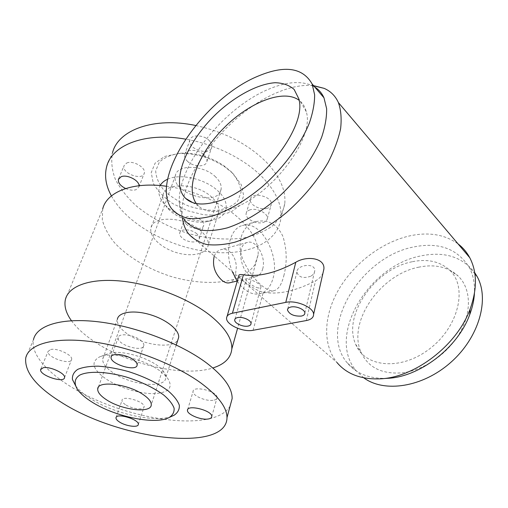 <?xml version="1.0" encoding="UTF-8"?>
<svg xmlns="http://www.w3.org/2000/svg" width="508" height="508" viewBox="0 0 508 508"><rect width="100%" height="100%" fill="white"/><g stroke="black" fill="none" stroke-linecap="round" stroke-linejoin="round"><path stroke-width="0.38" stroke-dasharray="2.54 1.91" d="M50.711 349.491C57.347 347.77 73.019 355.27 71.634 359.423C71.044 365.639 46.342 357.264 48.07 351.415L50.711 349.491M126.727 163.011C133.077 160.052 146.221 167.684 144.304 173.133C142.792 181.127 121.431 173.399 123.99 165.767L126.727 163.011M125.635 188.525C129.603 190.24 133.083 190.627 136.081 189.681L138.951 186.855L139.046 185.718M125.406 404.622C123.057 403.06 121.933 401.637 122.015 400.361C122.098 394.849 145.25 401.65 144.094 406.845C144.088 410.451 131.693 408.946 125.406 404.622M186.855 224.707C184.925 222.968 184.093 221.266 184.36 219.589C185.236 212.439 205.492 218.37 203.714 225.26C203.219 229.953 192.024 229.546 186.855 224.707M196.812 233.807C191.605 228.93 180.207 228.441 179.73 233.013C179.476 234.658 180.327 236.347 182.289 238.081C187.535 242.888 198.825 243.364 199.288 238.735C199.517 237.147 198.691 235.502 196.812 233.807M212.941 400.317C205.676 401.415 192.399 395.605 193.053 391.554C192.754 385.083 217.938 391.414 217.081 397.612C216.954 399.072 215.57 399.974 212.941 400.317M267.259 208.293C260.56 210.591 249.238 204.749 250.323 199.492C250.857 191.262 272.796 196.285 271.31 204.318C271.024 206.197 269.678 207.524 267.259 208.293M250.031 209.842C247.701 210.591 246.399 211.855 246.113 213.62C245.046 218.808 256.515 224.657 263.258 222.428C265.69 221.691 267.049 220.389 267.322 218.535C268.338 213.385 256.711 207.505 250.031 209.842M412.026 261.779C374.771 268.878 342.373 315.493 355.695 344.367C364.687 367.271 400.679 371.265 429.666 348.799C458.915 326.644 467.887 286.893 449.663 270.167C439.966 261.398 427.418 258.604 412.026 261.779M419.017 267.125C380.422 274.269 347.155 322.256 361.086 352.336C368.135 367.589 381.933 374.415 402.476 372.821C424.078 370.262 448.088 353.67 460.083 332.372C472.123 311.074 470.745 288.125 458.184 276.041C448.031 266.897 434.975 263.925 419.017 267.125M196.31 203.543L198.577 206.077C205.302 212.179 215.633 213.214 229.572 209.175C268.58 198.939 315.506 138.665 306.222 111.608C304.99 106.686 302.59 102.889 299.022 100.216M258.413 287.941C254.362 287.35 246.228 281.648 246.101 279.87C244.939 276.822 260.801 282.88 260.985 286.906C260.979 287.871 260.121 288.22 258.413 287.941M310.667 276.269C303.206 278.746 298.609 277.336 296.882 272.04C296.628 264.973 315.201 262.261 314.776 270.637C314.579 272.955 313.207 274.834 310.667 276.269M171.444 208.483L184.594 220.034C181.21 215.189 179.438 209.22 179.286 202.133C177.806 164.878 224.542 106.851 269.71 88.773C286.271 81.94 300.164 80.772 311.398 85.268L314.763 87.058M182.448 218.148L182.08 213.328C180.41 172.822 230.067 111.125 278.765 91.916C291.516 86.709 303.111 84.614 313.531 85.623M363.791 377.844L356.165 370.719C326.441 336.321 368.065 265.9 420.776 255.924C444.138 251.123 462.115 256.686 474.707 272.625M387.274 378.32C369.646 378.93 356.292 373.774 347.205 362.852C317.722 328.555 359.95 257.632 412.826 247.136C438.321 241.77 457.067 248.418 469.068 267.075C473.17 274.631 474.961 283.439 474.434 293.497M188.22 233.407L336.956 362.496C322.212 344.405 323.812 315.316 338.582 289.731C353.46 264.141 380.587 242.957 408.273 236.214C427.78 231.642 444.373 234.201 458.051 243.891M323.024 272.904C321.621 276.193 319.113 278.841 315.512 280.835C295.675 291.103 278.276 294.894 263.303 292.221C255.187 290.925 239.439 278.371 238.881 275.679M283.82 275.793C287.242 262.776 286.957 249.682 282.969 236.518C277.063 223.984 268.027 219.024 255.861 221.647C241.618 225.342 235.439 244.202 243.827 261.544C251.924 278.886 266.884 292.633 273.996 290.716C278.346 289.56 281.623 284.588 283.82 275.793M262.687 268.948C266.376 257.264 256.311 239.439 247.498 242.418C233.826 245.097 242.83 280.695 256.127 276.555C259.283 275.698 261.468 273.164 262.687 268.948M214.274 256.019C215.678 252.628 217.913 250.495 220.967 249.612C224.231 248.812 227.317 249.65 230.226 252.127C233.851 255.613 235.883 260.382 236.328 266.433L235.433 275.507C234.207 279.61 232.207 282.048 229.432 282.823M212.007 197.421C197.364 182.848 164.63 181.788 163.024 195.345C162.166 200.19 164.338 205.124 169.526 210.141C178.721 219.037 196.348 224.257 207.74 221.463C214.173 219.888 217.875 216.694 218.834 211.88C219.456 207.201 217.183 202.381 212.007 197.421M200.958 230.994C185.731 216.618 152.286 215.043 150.933 228.162C149.085 236.791 161.442 248.234 176.701 252.679C191.941 257.264 206.934 253.924 208.197 245.123C208.75 240.601 206.337 235.89 200.958 230.994M106.724 166.427L112.535 152.686C110.915 161.353 111.893 170.326 115.481 179.616C120.415 188.824 127.33 197.58 136.227 205.88C151.041 217.945 168.294 227.12 187.985 233.407C207.842 238.836 226.581 240.322 244.202 237.865C255.168 235.452 264.535 231.515 272.301 226.066C278.892 219.793 283.051 212.338 284.772 203.708C286.042 190.36 279.838 176.447 266.173 161.963C248.101 144.113 224.606 131.959 195.688 125.495M111.417 195.923C116.116 204.381 122.911 212.319 131.807 219.742C155.766 239.573 191.618 252.47 222.764 252.762C253.797 252.984 278.53 239.928 280.905 218.021C282.105 204.851 275.749 191.052 261.855 176.625C244.316 158.852 214.579 144.024 185.591 139.154M25.73 358.038L33.471 339.725C29.731 358.153 58.255 383.305 96.374 400.044C134.595 416.839 180.365 424.967 208.331 418.986M209.575 418.7C219.723 416.268 226.562 412.077 230.099 406.133M112.674 372.453C105.683 367.64 102.368 363.15 102.737 358.997C103.092 356.832 104.686 355.155 107.518 353.974C119.132 348.374 153.079 358.426 162.541 370.275C164.89 372.993 165.97 375.456 165.786 377.673C165.589 388.988 130.658 385.229 112.674 372.453M102.737 358.997L117.354 319.316C116.846 323.755 119.952 328.447 126.657 333.394C142.469 345.345 173.355 349.409 177.914 339.776M215.595 176.911C203.67 164.719 176.847 164.116 175.387 175.666C170.618 193.44 218.84 207.728 221.107 189.211C221.685 185.198 219.843 181.102 215.595 176.911M65.367 299.65L102.692 209.004L102.299 219.761C104.223 227.33 108.204 234.88 114.23 242.411C127.743 257.188 149.174 269.71 172.383 276.885C195.694 283.489 219.215 284.283 236.385 278.594C244.361 275.215 250.501 270.662 254.8 264.928L258.089 255.035C259.074 243.808 253.079 231.934 240.094 219.412C223.012 203.27 193.783 189.922 166.649 186.29M71.457 320.713C76.429 327.527 83.464 334.086 92.57 340.385C126.384 364.185 183.325 377.558 212.865 367.97M237.268 281.229C244.227 290.995 251.676 295.199 259.607 293.846C266.141 292.138 270.618 286.95 273.044 278.27C280.175 254.838 260.128 219.418 242.335 225.558C229.762 228.454 224.231 252.082 232.308 271.672M159.614 370.662C143.44 358.718 111.296 351.441 99.581 356.908C90.405 362.001 92.608 369.392 106.191 379.07C119.234 387.737 139.979 394.005 154.419 393.643C169.85 392.557 173.907 386.931 166.592 376.758L159.614 370.662M140.043 339.871C142.704 341.846 143.974 343.681 143.853 345.37C143.567 352.863 116.643 344.799 118.186 337.68C118.307 332.924 132.81 334.321 140.043 339.871M78.105 390.335L75.819 386.124C79.019 390.252 83.788 394.341 90.126 398.386C113.786 413.817 155.181 423.075 171.793 416.281M231.019 171.558C237.23 178.537 240.576 185.433 241.071 192.24L237.808 200.997C233.058 205.746 226.377 208.839 217.761 210.28C208.464 210.655 198.869 209.29 188.982 206.204C179.426 202.209 171.253 197.085 164.465 190.83C158.928 184.188 156.007 177.533 155.702 170.872L159.328 162.154C164.471 157.353 171.812 154.369 181.356 153.181C196.482 152.768 210.706 156.978 224.034 165.824L231.019 171.558M209.194 140.526C211.315 142.678 212.211 144.818 211.874 146.939C210.623 156.356 187.427 149.371 189.833 140.303C190.614 134.36 203.441 134.449 209.194 140.526M232.88 173.431L225.298 167.208C210.807 157.601 195.345 153.016 178.911 153.467L164.681 156.445L155.086 163.182L151.225 172.612L153.321 183.388C157.524 190.792 163.97 197.517 172.669 203.568L187.35 210.674L203.194 214.674C213.792 215.659 223.152 214.725 231.273 211.874L240.132 205.2L243.719 195.783L241.287 184.709L232.88 173.431M167.678 179.178C180.353 173.063 205.804 179.045 218.11 191.129C231.216 203.105 227.787 217.195 212.693 220.262C199.441 223.488 179.324 217.843 168.021 207.734L166.884 206.692C159.29 199.238 157.055 192.195 160.179 185.553M187.465 161.271C193.383 167.234 206.216 167.38 206.915 161.404C207.239 159.302 206.318 157.182 204.159 155.029C198.311 148.984 185.356 148.806 184.614 154.686C184.239 156.877 185.191 159.067 187.465 161.271M306.305 320.561L315.512 280.835M253.092 330.276L263.303 292.221M64.535 377.609L71.634 359.423M40.894 368.967L48.07 351.415M138.951 186.855L144.304 173.133M118.72 178.651L123.99 165.767M138.322 424.409L144.094 406.845M116.18 417.284L122.015 400.361M199.288 238.735L203.714 225.26M179.73 233.013L184.36 219.589M211.779 416.516L217.081 397.612M187.693 409.518L193.053 391.554M267.322 218.535L271.31 204.318M246.113 213.62L250.323 199.492M355.695 344.367L361.086 352.336M449.663 270.167L458.184 276.041M306.222 111.608L298.685 98.539M198.577 206.077L192.722 202.603M251.047 323.577L260.985 286.906M234.975 319.1L246.101 279.87M304.864 312.998L314.782 270.637M287.776 308.845L296.875 272.04M179.286 202.133L182.08 213.328M311.398 85.268L313.709 85.827M474.897 273.869L469.068 267.075M356.165 370.719L347.205 362.852M381.787 378.714L379.787 378.854M247.498 242.418L220.961 249.606M256.127 276.555L237.128 281.019M163.024 195.345L150.933 228.162M218.834 211.88L208.197 245.123M284.772 203.708L280.905 218.021M176.257 344.951L165.786 377.673M175.387 175.666L98.26 387.407M221.107 189.211L151.276 404.781M258.089 255.035L237.592 328.289M255.861 221.647L242.335 225.558M273.996 290.716L259.607 293.846M226.574 318.122L227.108 316.274M181.356 153.181L178.911 153.467M224.034 165.824L225.298 167.208M206.915 161.404L211.874 146.939M184.614 154.686L189.833 140.303M137.128 364.985L143.853 345.37M111.43 356.299L118.186 337.68M207.74 221.463L212.693 220.262M169.526 210.141L166.884 206.692M107.518 353.974L99.581 356.908M162.541 370.275L166.592 376.758"/><path stroke-width="0.76" d="M43.282 367.722C49.936 366.147 65.862 373.609 64.535 377.609C64.059 383.61 39.027 375.183 40.659 369.551L43.282 367.722M139.046 185.718C139.148 180.302 126.924 174.13 121.133 176.727L118.402 179.438C117.983 182.829 120.396 185.858 125.635 188.525M119.469 422.002C117.081 420.465 115.919 419.075 115.989 417.843C115.983 412.528 139.408 419.418 138.322 424.409C138.379 427.888 125.87 426.256 119.469 422.002M207.632 419.075C200.323 420.033 186.855 414.236 187.452 410.331C187.065 404.076 212.566 410.54 211.779 416.516C211.665 417.925 210.287 418.776 207.632 419.075M299.022 100.216C283.159 88.532 248.634 102.686 223.507 128.359C198.209 153.892 184.956 187.877 196.31 203.543M217.716 201.301C258.382 190.17 308.153 126.416 298.685 98.539L294.145 89.465C289.274 85.185 282.924 82.937 275.095 82.715C258.547 83.922 237.795 94.717 219.5 110.877C187.3 139.687 169.234 182.645 185.68 198.425C192.513 204.718 203.194 205.676 217.716 201.301M237.668 317.57C242.602 316.401 251.358 320.345 251.047 323.577C250.984 324.847 249.974 325.685 248.012 326.092C243.04 327.203 234.379 323.279 234.709 320.034C234.785 318.808 235.769 317.983 237.668 317.57M290.995 307.003C296.247 305.778 304.965 309.562 304.864 312.998C304.857 314.56 303.657 315.589 301.263 316.09C293.954 316.382 289.363 314.363 287.484 310.032C287.503 308.527 288.671 307.518 290.995 307.003M314.763 87.058C318.808 89.605 321.882 93.186 323.977 97.803L326.625 108.648C326.803 117.126 325.177 126.562 321.742 136.95C313.404 158.229 296.272 181.585 275.355 199.911C259.08 213.277 243.148 222.574 227.552 227.8C217.742 230.334 208.979 231.127 201.257 230.175C194.285 228.27 188.728 224.892 184.594 220.034M258.229 76.067C284.829 64.941 302.806 67.583 312.141 83.998L314.63 94.761C314.681 103.213 312.922 112.655 309.34 123.088C300.711 144.488 283.267 168.129 262.122 186.817C245.688 200.457 229.66 210.02 214.046 215.513C204.241 218.211 195.51 219.151 187.839 218.326C180.937 216.548 175.47 213.265 171.444 208.483C149.136 178.194 203.562 98.298 258.229 76.067M313.531 85.623L324.11 88.348C330.594 91.167 335.35 95.904 338.385 102.552C340.995 109.957 341.738 118.681 340.601 128.727C338.334 139.37 334.169 150.616 328.111 162.465C317.443 180.74 303.543 197.466 286.404 212.642C269.272 226.714 251.32 236.919 234.867 242.189C224.276 244.805 214.795 245.554 206.426 244.45C198.844 242.329 192.78 238.646 188.22 233.407C185.141 229.146 183.217 224.06 182.448 218.148M474.707 272.625L476.999 276.327C489.915 298.971 479.063 337.591 450.679 362.483C422.421 387.521 384.099 392.944 363.791 377.844M474.434 293.497C474.015 300.406 472.427 307.499 469.671 314.776C457.651 348.145 419.036 377.285 387.274 378.32L381.787 378.714M458.051 243.891C462.896 247.58 466.808 252.203 469.786 257.746C477.171 272.028 477.279 289.128 470.11 309.055C456.921 345.65 414.35 377.787 379.787 378.854C360.934 379.508 346.653 374.053 336.956 362.496M227.108 316.274L238.874 275.673C238.658 274.555 240.176 274.269 243.421 274.822C258.299 277.19 275.755 273.006 295.796 262.268C306.324 255.664 324.904 257.594 323.913 268.903L323.024 272.904M237.128 281.019L229.432 282.829C227.051 283.337 224.492 282.454 221.767 280.181C214.63 273.31 212.134 265.252 214.274 256.019M195.688 125.495C153.81 116.592 118.11 130.061 112.535 152.686M185.591 139.154C145.117 131.883 112.014 145.021 106.724 166.427C104.242 175.825 105.804 185.655 111.417 195.923M230.099 406.133L232.143 398.57C232.296 388.15 223.888 376.365 206.915 363.226C181.254 343.827 136.76 326.549 99.339 321.926C61.855 317.265 36.5 325.317 33.471 339.725M208.331 418.986L209.575 418.7M61.379 402.336C119.507 439.801 226.701 453.142 226.987 417.652C227.013 407.587 218.37 396.075 201.054 383.127C174.879 364.007 129.667 346.653 91.821 341.674C53.912 336.658 28.505 344.138 25.73 358.038C24.422 371.97 36.309 386.734 61.379 402.336M177.914 339.776L178.651 337.471C179.667 330.219 166.491 319.456 149.981 314.617C133.49 309.683 118.421 312.077 117.354 319.316M106.305 399.663C121.71 410.115 151.327 413.696 151.276 404.781C151.403 401.796 148.768 398.437 143.377 394.716C128.168 383.896 97.606 380.219 97.707 388.912C97.498 392.17 100.362 395.751 106.305 399.663M166.649 186.29C132.848 181.388 106.597 191.903 102.692 209.004M212.865 367.97C224.593 364.28 230.911 357.943 231.813 348.952C232.302 338.988 225.349 328.041 210.941 316.097C189.579 298.85 152.737 284.289 121.456 281.108C90.138 277.901 68.377 286.036 65.367 299.65C64.014 306.153 66.046 313.176 71.457 320.713M232.308 271.672L237.268 281.229M133.198 359.607C135.909 361.556 137.224 363.347 137.128 364.985C136.957 372.237 109.664 364.071 111.106 357.194C111.144 352.584 125.806 354.133 133.198 359.607M171.793 416.281L174.098 415.233C177.87 412.661 179.61 409.327 179.318 405.232C177.749 400.793 174.085 396.05 168.319 391.008C157.81 383.184 144.418 376.669 128.143 371.469C117.583 368.624 107.633 366.859 98.292 366.166C89.713 366.154 82.861 367.22 77.743 369.354C73.838 372.034 72.073 375.418 72.447 379.501L75.819 386.124M91.364 401.657C114.484 416.75 155.816 425.304 169.386 417.373C172.847 415.004 174.415 411.937 174.092 408.165C172.593 404.082 169.158 399.72 163.786 395.084C154.026 387.896 141.624 381.908 126.6 377.114C107.055 371.526 88.811 370.815 79.978 374.987C74.219 378.498 73.692 383.997 78.105 390.335C81.058 394.138 85.477 397.91 91.364 401.657M160.179 185.553C161.677 182.874 164.179 180.753 167.678 179.178M285.769 302.374C296.228 299.866 313.779 307.442 313.601 314.312C313.607 317.487 311.175 319.57 306.305 320.561L253.092 330.276C243.116 332.448 225.895 324.625 226.574 318.122C226.727 315.703 228.676 314.077 232.41 313.239L285.769 302.374L295.796 262.268M232.41 313.239L243.421 274.822M40.659 369.551L40.894 368.967M118.402 179.438L118.72 178.651M115.989 417.843L116.18 417.284M187.452 410.331L187.693 409.518M192.722 202.603L185.68 198.425M234.709 320.034L234.975 319.1M287.484 310.032L287.776 308.845M312.141 83.998L323.977 97.803M313.709 85.827L324.11 88.348M476.999 276.327L474.897 273.869M469.671 314.776L470.11 309.055M469.786 257.746L338.385 102.552M232.143 398.57L226.987 417.652M178.651 337.471L176.257 344.951M98.26 387.407L97.707 388.912M237.592 328.289L231.813 348.952M313.601 314.312L323.933 268.91M169.386 417.373L174.098 415.233M111.106 357.194L111.43 356.299"/></g></svg>
